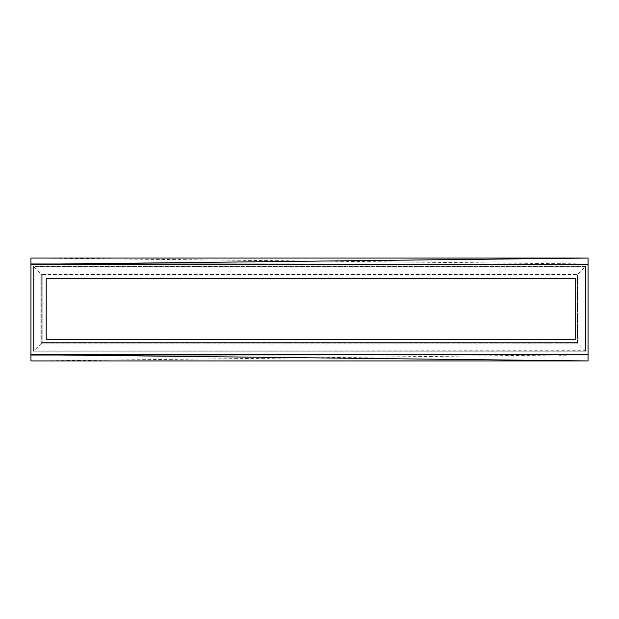 <?xml version="1.0" encoding="UTF-8"?>
<svg xmlns="http://www.w3.org/2000/svg" width="619" height="619" viewBox="0 0 619 619"><rect width="100%" height="100%" fill="white"/><g stroke="black" fill="none" stroke-linecap="round" stroke-linejoin="round"><path stroke-width="0.46" stroke-dasharray="3.1 2.32" d="M588.05 258.069L30.95 258.069L588.05 263.98L30.95 263.98L588.05 263.98L30.95 263.98L588.05 263.98L30.95 263.98L588.05 263.98L588.05 355.02L30.95 355.02L30.95 263.98M588.05 264.305L559.065 263.679M30.95 355.02L588.05 354.695L30.95 355.02L588.05 354.695L30.95 355.02L588.05 354.695L30.95 360.931L588.05 360.931M575.709 278.774L46.201 278.774L46.201 339.692L575.709 339.692L575.709 278.774L46.201 278.774L46.201 339.692L575.709 339.692L575.709 278.774M41.914 342.825L41.713 274.55L41.713 343.019L577.481 343.019L577.481 274.55L41.713 274.55L41.713 343.019L42.169 342.57L577.032 342.57L577.032 274.998L585.644 266.387L33.558 266.387L33.558 351.182L585.644 351.182L585.644 266.387L33.558 266.387L33.558 351.182L585.644 351.182L585.644 266.387L585.644 351.182L577.032 342.57L577.032 274.998L42.169 274.998L42.169 342.57L577.032 342.57L577.032 274.998L42.169 274.998L42.169 342.57L577.032 342.57L577.032 274.998L42.169 274.998L42.169 342.57L33.558 351.182L33.558 266.387L585.644 266.387L585.644 351.182L33.558 351.182L33.558 266.387L42.169 274.998L42.169 342.57M33.805 266.634L33.805 350.927L585.195 350.733L585.195 266.835L34.006 266.835L34.006 350.733L34.006 266.835L33.558 266.387M33.805 350.927L33.666 266.495M33.666 351.066L33.581 266.41M41.914 274.743L42.053 342.678M42.053 274.882L42.138 342.593M585.195 266.835L585.388 350.927L585.195 266.835M585.388 266.634L585.644 351.182M585.528 266.495L585.613 351.151M577.481 343.019L577.481 274.55L577.481 343.019M577.287 342.825L577.032 274.998M577.14 342.678L577.055 274.968M577.937 343.855L577.937 274.093L40.877 274.093L577.937 274.093L577.937 343.855L40.877 343.855L40.877 274.093L40.877 343.855L577.937 343.855M588.05 354.695L559.065 355.321"/><path stroke-width="0.93" d="M588.05 258.069L30.95 264.305L30.95 258.069L588.05 258.069L588.05 360.931L30.95 360.931L30.95 354.695L588.05 354.695L30.95 355.02M30.95 263.98L588.05 264.305L30.95 264.305L30.95 354.695L588.05 360.931M46.201 278.774L575.709 278.774L575.709 339.692L575.709 278.774L46.201 278.774L46.201 339.692L46.201 278.774M575.709 339.692L46.201 339.692L575.709 339.692"/></g></svg>
